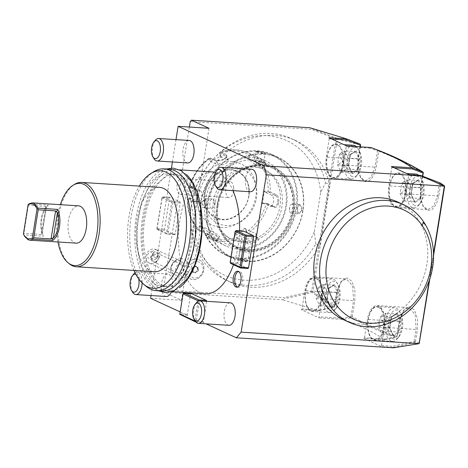 <?xml version="1.0" encoding="UTF-8"?>
<svg xmlns="http://www.w3.org/2000/svg" width="468" height="468" viewBox="0 0 468 468"><rect width="100%" height="100%" fill="white"/><g stroke="black" fill="none" stroke-linecap="round" stroke-linejoin="round"><path stroke-width="0.35" stroke-dasharray="2.34 1.75" d="M187.738 162.952A11.267 5.61 93.6 0 1 186.697 162.683A11.267 5.61 93.6 0 1 182.947 150.286A11.267 5.61 93.6 0 1 189.171 140.458M154.089 158.763A11.267 5.61 93.6 0 1 155.265 140.341M180.022 311.858L187.668 315.379L187.37 314.256L190.593 294.132L191.184 293.424M206.68 301.538L199.362 301.07L196.139 321.194L203.451 321.662L206.616 301.304M203.451 321.662L202.86 322.37L206.078 323.85M151.018 295.536L171.434 168.094M172.411 161.975L175.991 139.622M230.812 263.49L238.13 263.952L247.958 268.48M238.13 263.952L237.826 262.835L242.81 231.73L235.492 231.262L235.386 230.882M243.401 231.022L242.81 231.73M164.841 230.221L164.543 229.104L169.521 197.999L162.209 197.531L156.967 229.168L157.523 229.753L164.841 230.221L174.669 234.749L175.266 234.035L180.244 202.936L179.946 201.813L170.118 197.291L169.521 197.999M239.552 230.777A61.039 30.385 93.6 0 1 238.083 246.256A61.039 30.385 93.6 0 1 233.462 264.707M205.154 293.799A61.039 30.385 93.6 0 1 179.993 219.515A61.039 30.385 93.6 0 1 212.922 171.967M215.479 172.353A61.039 30.385 93.6 0 1 232.994 190.646M177.15 184.813A7.979 3.972 93.6 0 1 181.461 178.595A7.979 3.972 93.6 0 1 184.749 188.311A7.979 3.972 93.6 0 1 180.443 194.524A7.979 3.972 93.6 0 1 177.15 184.813M166.345 296.513A11.267 5.61 93.6 0 1 165.303 296.244A11.267 5.61 93.6 0 1 161.554 283.848A11.267 5.61 93.6 0 1 167.778 274.02A11.267 5.61 93.6 0 1 168.819 274.289A11.267 5.61 93.6 0 1 171.265 291.927M250.298 191.751A11.267 5.61 93.6 0 1 249.257 191.482A11.267 5.61 93.6 0 1 245.513 179.086A11.267 5.61 93.6 0 1 251.731 169.258M228.905 325.307A11.267 5.61 93.6 0 1 227.863 325.038A11.267 5.61 93.6 0 1 224.119 312.642A11.267 5.61 93.6 0 1 230.338 302.814M187.37 314.256L180.051 313.788L183.275 293.664L190.593 294.132M183.163 293.284L183.275 293.664M196.139 321.194L195.507 321.493M195.84 321.925L202.86 322.37M150.579 298.303L181.461 300.275L163.858 292.172L282.298 299.725L284.942 298.66L284.234 297.642L163.256 289.932L163.858 292.172M318.69 310.799L319.387 310.091L301.948 308.979L304.873 290.686A17.842 8.88 93.6 0 1 314.502 276.787A17.842 8.88 93.6 0 1 321.855 298.502L318.924 316.795L319.229 317.918L301.351 309.693L318.866 310.793L282.298 299.725M319.229 317.918L343.395 319.457L342.997 318.334L318.924 316.795M384.637 339.809L363.911 338.487L364.508 337.779L385.117 339.089L384.637 339.809C375.57 333.286 361.828 326.506 343.407 319.463L351.497 317.614L351.69 317.128L350.994 316.52L342.997 318.334M363.911 338.487L381.789 346.712L392.816 347.42L393.407 347.812M187.668 315.379L180.35 314.911M179.794 314.326L180.051 313.788M198.022 301.298L194.934 320.592M429.203 280.584L433.526 253.58M397.864 202.053A64.795 55.195 -65.3 0 1 426.851 264.49A64.795 55.195 -65.3 0 1 343.676 319.773M209.009 128.296L181.461 300.275M189.347 127.039L163.256 289.932M190.219 121.61L311.197 129.32L336.071 138.873L329.062 182.625A77.94 66.392 114.7 0 0 295.483 140.458A77.94 66.392 114.7 0 0 202.585 183.503A77.94 66.392 114.7 0 0 230.303 282.064A77.94 66.392 114.7 0 0 318.644 247.671L311.635 291.429L284.234 297.642M176.688 259.752A10.39 8.851 -65.3 0 1 177.46 259.383A10.39 8.851 -65.3 0 1 188.914 267.415A8.453 7.201 114.7 0 1 200.947 263.303A8.453 7.201 114.7 0 1 198.771 276.863A8.453 7.201 114.7 0 1 188.288 271.317A10.39 8.851 -65.3 0 1 182.871 277.857A10.39 8.851 -65.3 0 1 171.112 273.166A10.39 8.851 -65.3 0 1 176.688 259.752A11.267 3.937 62 0 0 176.571 259.804A11.267 3.937 62 0 0 175.623 261.378A7.511 6.4 -65.3 0 1 180.999 261.097A7.511 6.4 -65.3 0 1 184.445 267.579A7.511 6.4 -65.3 0 1 180.092 274.464A11.267 3.937 -118 0 0 182.871 277.857M309.845 127.741L312.162 128.723L311.197 129.32M312.162 128.723L336.82 138.189L336.866 138.551L336.071 138.873M311.635 291.429L312.279 292.044L312.899 291.687L337.334 139.131L336.866 138.551M318.644 247.671L329.062 182.625A77.94 66.392 114.7 0 1 329.554 184.684L319.779 245.718A77.94 66.392 114.7 0 1 318.644 247.671M315.76 243.869L314.379 231.496L320.656 192.325L325.535 182.83A77.94 66.392 114.7 0 0 291.459 138.61A77.94 66.392 114.7 0 0 213.484 158.956A77.94 66.392 114.7 0 0 191.026 207.745A77.94 66.392 114.7 0 0 226.284 280.215A77.94 66.392 114.7 0 0 315.76 243.869L319.779 245.718M325.535 182.83L329.554 184.684M320.656 192.325A74.149 63.157 114.7 0 0 279.659 137.943A74.149 63.157 114.7 0 0 212.566 159.974A74.149 63.157 114.7 0 0 191.201 206.388A74.149 63.157 114.7 0 0 236.58 279.191A74.149 63.157 114.7 0 0 314.379 231.496M218.1 205.47A43.196 36.796 114.7 0 0 237.428 247.092A43.196 36.796 114.7 0 0 292.88 210.237A43.196 36.796 114.7 0 0 273.552 168.615A43.196 36.796 114.7 0 0 218.1 205.47M248.11 249.643A43.196 36.796 114.7 0 0 292.243 209.945A43.196 36.796 114.7 0 0 272.914 168.322A43.196 36.796 114.7 0 0 261.589 165.479A43.196 36.796 114.7 0 0 217.462 205.177A43.196 36.796 114.7 0 0 236.79 246.8A43.196 36.796 114.7 0 0 248.11 249.643M262.185 164.771A44.138 37.592 -65.3 0 1 293.5 210.202A44.138 37.592 -65.3 0 1 248.409 250.76A44.138 37.592 -65.3 0 1 217.094 205.329A44.138 37.592 -65.3 0 1 262.185 164.771M302.767 210.793A54.844 46.712 -65.3 0 1 246.741 261.191A54.844 46.712 -65.3 0 1 207.827 204.738A54.844 46.712 -65.3 0 1 263.853 154.341A54.844 46.712 -65.3 0 1 302.767 210.793M302.983 210.699A55.405 47.192 -65.3 0 1 231.865 257.973A55.405 47.192 -65.3 0 1 207.072 204.586A55.405 47.192 -65.3 0 1 278.197 157.312A55.405 47.192 -65.3 0 1 302.983 210.699M206.406 204.276L205.224 207.488L202.504 207.347L201.579 202.053L205.897 199.14L206.552 204.218L205.47 207.166L204.212 207.886L202.082 202.158L204.809 198.514L206.09 199.485L206.552 204.218M297.49 208.172L297.993 213.309L302.316 210.389L301.386 205.101L298.666 204.961L297.344 208.231L297.8 212.963L299.081 213.934L301.813 210.29L299.678 204.563L298.42 205.282L297.344 208.231M200.907 201.749A55.405 47.192 114.7 0 0 225.699 255.13A55.405 47.192 114.7 0 0 296.817 207.862A55.405 47.192 114.7 0 0 272.025 154.475A55.405 47.192 114.7 0 0 200.907 201.749M240.885 259.085L238.347 259.149L240.423 260.249L245.712 261.308L248.286 260.6L240.885 259.085L241.125 258.798L238.797 258.857L245.595 260.857L247.952 260.19L241.125 258.798M263.004 153.364L255.61 151.843L258.178 151.141L263.466 152.199L265.543 153.293L262.764 153.644L255.867 152.041L258.295 151.591L265.14 153.527L262.764 153.644M296.063 207.704A54.844 46.712 114.7 0 0 257.154 151.258A54.844 46.712 114.7 0 0 201.129 201.655A54.844 46.712 114.7 0 0 240.037 258.102A54.844 46.712 114.7 0 0 296.063 207.704M215.268 202.556A38.499 32.795 114.7 0 0 232.497 239.657A38.499 32.795 114.7 0 0 281.917 206.803A38.499 32.795 114.7 0 0 264.695 169.709A38.499 32.795 114.7 0 0 215.268 202.556M213.39 201.69A38.499 32.795 114.7 0 0 230.619 238.791A38.499 32.795 114.7 0 0 280.045 205.943A38.499 32.795 114.7 0 0 262.817 168.843A38.499 32.795 114.7 0 0 213.39 201.69M207.704 201.328A45.074 38.394 -65.3 0 1 253.75 159.91A45.074 38.394 -65.3 0 1 285.732 206.306A45.074 38.394 -65.3 0 1 239.686 247.724A45.074 38.394 -65.3 0 1 207.704 201.328M205.183 200.813A46.952 39.996 -65.3 0 1 265.455 160.752A46.952 39.996 -65.3 0 1 286.463 205.996A46.952 39.996 -65.3 0 1 226.19 246.057A46.952 39.996 -65.3 0 1 205.183 200.813M215.888 160.805L209.758 157.985A46.952 39.996 114.7 0 0 189.733 186.761L195.858 189.581L196.987 190.768L197.496 197.274L196.039 201.415L193.834 202.223L187.709 199.403A46.952 39.996 114.7 0 0 198.204 230.127L207.909 234.591C211.232 236.545 220.574 243.992 216.625 241.535L206.92 237.065A46.952 39.996 114.7 0 0 209.336 238.3A46.952 39.996 114.7 0 0 237.44 239.013L247.145 243.477C250.772 245.916 262.343 239.803 257.886 237.779L248.18 233.31A46.952 39.996 114.7 0 0 268.211 204.534L274.336 207.359C276.354 207.862 277.834 206.224 278.776 202.457C279.074 198.496 278.267 195.916 276.36 194.711L270.235 191.892A46.952 39.996 114.7 0 0 259.74 161.173L266.69 164.215L263.934 160.898L257.148 157.049L251.023 154.229A46.952 39.996 114.7 0 0 248.602 152.995A46.952 39.996 114.7 0 0 220.498 152.281L226.629 155.101L227.15 156.71L222.195 159.88L215.888 160.805L216.819 161.08L209.658 157.862L209.371 158.769L210.021 161.852L211.039 161.676L218.135 164.947A5.634 2.2 161.1 0 0 224.529 164.163A5.634 2.2 161.1 0 0 228.132 160.647L226.793 156.727L226.623 157.505L222.347 160.243L216.819 161.08L218.135 164.947M237.44 239.013L236.223 237.37A45.56 38.809 -65.3 0 1 206.797 235.492L208.471 232.181L200.749 225.904L198.789 229.788L198.134 229.788L198.204 230.127L198.18 228.63A45.56 38.809 -65.3 0 1 188.066 199.011L190.862 198.999L192.869 186.498L193.114 187.434L189.832 187.446L189.423 186.937L190.066 186.516A45.56 38.809 -65.3 0 1 209.371 158.769M189.832 187.446L196.373 190.453L197.356 191.494L197.788 197.151L196.531 200.749L195.121 201.568L188.072 198.42L191.353 198.409L198.455 201.679A5.634 2.802 93.6 0 0 198.976 201.813L195.121 201.568M200.749 225.904L211.425 230.818A5.634 0.603 34.8 0 1 216.778 234.216A5.634 0.603 34.8 0 1 219.831 237.048L217.246 240.768L217.497 241.845L216.625 241.535L216.473 240.47L206.359 235.814L206.277 236.276L206.879 237.048L209.336 238.3L226.19 246.057M268.211 204.534L267.386 203.837L266.152 203.989A45.56 38.809 -65.3 0 1 246.841 231.73L247.151 232.912L248.18 233.31M259.74 161.173L258.669 160.986L258.032 161.869A45.56 38.809 -65.3 0 1 268.152 191.494L264.397 191.061L262.39 203.562L262.881 202.972L267.286 203.475L267.386 203.837M267.286 203.475L274.359 206.616L270.504 206.37A5.634 2.802 -86.4 0 0 273.616 201.456A5.634 2.802 -86.4 0 0 271.744 195.261L264.642 191.991L269.047 192.494L269.275 192.026L270.235 191.892M274.336 207.359L273.827 206.482C275.629 206.92 276.945 205.511 277.77 202.252C278.015 198.83 277.284 196.583 275.582 195.507L269.047 192.494M268.152 191.494L269.275 192.026M210.021 161.852L220.639 156.213L220.364 156.727L219.603 153.118L219.691 152.533L220.498 152.281L219.691 152.533L219.989 153.135A45.56 38.809 -65.3 0 1 249.415 155.013L246.788 157.88L255.405 164.742L258.669 160.986M258.33 161.132L265.602 164.338L262.881 161.167L250.76 155.107L250.532 154.499L251.023 154.229M249.415 155.013L250.532 154.499M219.603 153.118L226.793 156.727M210.278 158.067L211.039 161.676M192.869 186.498L190.066 186.516M197.35 192.693A33.807 28.794 -65.3 0 1 231.882 161.63A33.807 28.794 -65.3 0 1 255.867 196.425A33.807 28.794 -65.3 0 1 221.335 227.495A33.807 28.794 -65.3 0 1 197.35 192.693M255.405 164.742L258.032 161.869M220.639 156.213L219.989 153.135M193.114 187.434L200.216 190.698A5.634 2.802 93.6 0 1 202.088 196.899A5.634 2.802 93.6 0 1 198.976 201.813M188.066 199.011L187.528 198.748L187.709 199.403L187.528 198.748L188.072 198.42M190.862 198.999L191.353 198.409M198.789 229.788L208.904 234.439C211.846 236.235 219.901 242.652 216.473 240.47L218.995 236.843A5.634 0.603 34.8 0 0 219.831 237.048M217.246 240.768L216.473 240.47M206.797 235.492L206.277 236.276M246.841 231.73L245.238 228.208L234.62 233.848L235.632 233.672L237.516 237.802L237.118 238.241M237.516 237.802L247.63 242.453L254.136 242.05L257.646 238.218L256.955 237.504L247.151 232.912M245.238 228.208L244.963 228.723L255.633 233.637A5.634 2.2 -18.9 0 1 256.306 234.292L257.646 238.218M246.841 232.848L244.963 228.723M262.39 203.562L266.152 203.989M199.854 225.319L198.18 228.63M234.62 233.848L236.223 237.37M262.881 202.972L269.983 206.236A5.634 2.802 -86.4 0 0 270.504 206.37M264.397 191.061L264.642 191.991M204.966 193.302A25.354 21.598 -65.3 0 1 212.15 178.29A25.354 21.598 -65.3 0 1 237.516 171.668A25.354 21.598 -65.3 0 1 248.859 196.104A25.354 21.598 -65.3 0 1 216.315 217.731A25.354 21.598 -65.3 0 1 204.844 194.161A25.354 21.598 -65.3 0 1 204.966 193.302M204.785 194.764A29.864 25.436 114.7 0 0 204.639 195.776A29.864 25.436 114.7 0 0 226.418 225.529A29.864 25.436 114.7 0 0 256.476 198.058A29.864 25.436 114.7 0 0 243.512 169.474A29.864 25.436 114.7 0 0 213.238 177.079A29.864 25.436 114.7 0 0 204.785 194.764M206.359 235.814L208.319 231.935L218.995 236.843M235.632 233.672L246.308 238.586A5.634 2.2 -18.9 0 0 252.702 237.802A5.634 2.2 -18.9 0 0 256.306 234.292M255.247 164.496L262.349 167.766A5.634 0.603 -145.2 0 0 263.191 167.971A5.634 0.603 -145.2 0 0 260.132 165.134A5.634 0.603 -145.2 0 0 254.779 161.735L247.677 158.471L250.76 155.107M246.788 157.88L247.677 158.471M220.364 156.727L227.466 159.998A5.634 2.2 161.1 0 1 228.132 160.647M292.073 204.077A4.698 2.34 93.6 0 0 289.633 207.23A4.698 2.34 93.6 0 0 289.54 207.733A4.698 2.34 -86.4 0 0 289.458 210.009A4.698 2.34 -86.4 0 0 291.476 213.449A4.698 2.34 -86.4 0 0 294.009 209.793A4.698 2.34 93.6 0 0 292.073 204.077L299.678 204.563M289.458 210.009L289.633 207.23M254.487 160.659A4.698 0.766 -170.9 0 0 254.633 160.893A4.698 0.766 -170.9 0 0 261.36 162.425A4.698 0.766 9.1 0 0 263.548 162.32A4.698 0.766 9.1 0 0 263.759 162.139A4.698 0.766 9.1 0 0 261.536 161.109A4.698 0.766 9.1 0 0 256.891 160.372A4.698 0.766 -170.9 0 0 254.487 160.659L255.867 152.041M263.548 162.32L258.687 164.145L254.633 160.893M211.817 208.371A4.698 2.34 93.6 0 0 214.256 205.212A4.698 2.34 93.6 0 0 214.35 204.715A4.698 2.34 -86.4 0 0 214.432 202.439A4.698 2.34 -86.4 0 0 212.419 198.999A4.698 2.34 -86.4 0 0 209.886 202.656A4.698 2.34 93.6 0 0 211.817 208.371L204.212 207.886M214.432 202.439L214.256 205.212M240.131 250.304A4.698 0.766 9.1 0 1 240.341 250.123A4.698 0.766 9.1 0 1 242.529 250.017A4.698 0.766 -170.9 0 1 249.257 251.556A4.698 0.766 -170.9 0 1 249.403 251.79A4.698 0.766 -170.9 0 1 246.999 252.076A4.698 0.766 9.1 0 1 242.354 251.334A4.698 0.766 9.1 0 1 240.131 250.304L238.75 258.915M249.257 251.556L245.214 248.303L240.341 250.123M318.866 310.793L333.924 307.377L312.103 292.5L284.942 298.66M312.103 292.5L312.279 292.044M333.924 307.377L334.702 306.552L312.899 291.687M319.387 310.091L334.333 306.704L334.509 307.026M301.351 309.693L301.948 308.979M315.929 278.583A16.433 8.178 93.6 0 1 321.188 298.192A16.433 8.178 93.6 0 1 310.805 310.6A16.433 8.178 93.6 0 1 305.545 290.997A16.433 8.178 93.6 0 1 315.929 278.583M350.994 316.52L353.556 300.52L352.62 285.702L346.203 278.811L340.909 281.707L336.574 292.705L334.333 306.704M384.831 339.78L396.39 337.153C381.204 332.081 366.239 325.57 351.497 317.614M396.39 337.153L397.11 336.299C381.935 331.233 366.982 324.722 352.252 316.777L351.69 317.128M364.508 337.779L367.438 319.48A17.842 8.88 93.6 0 1 377.062 305.586A17.842 8.88 93.6 0 1 384.421 327.296L381.49 345.595L381.789 346.712M378.495 307.382A16.433 8.178 93.6 0 1 383.748 326.992A16.433 8.178 93.6 0 1 373.365 339.399A16.433 8.178 93.6 0 1 368.105 319.79A16.433 8.178 93.6 0 1 378.495 307.382M381.49 345.595L392.687 346.308L392.816 347.42M419.188 343.647L414.736 342.553L393.12 347.455M414.736 342.553L414.964 342.02L414.18 341.429L392.687 346.308M419.591 342.711L415.438 341.687L414.964 342.02M429.84 278.729L433.567 255.475M337.334 139.131L360.576 144.998M360.29 146.8L358.336 158.991L358.178 169.603L360.939 178.115L365.028 181.666L369.667 180.701L373.721 175.465L376.208 167.222L378.77 151.228C393.845 156.996 408.687 164.204 423.288 172.838M422.739 176.272L420.896 187.791L420.738 198.403L423.499 206.909L427.594 210.46L432.227 209.5L436.281 204.264L438.773 196.016L440.71 183.906L444.6 186.586M415.438 341.687L417.38 329.577L417.491 318.644L414.513 310.05L409.459 306.715L404.065 309.775L399.502 321.346L397.11 336.299M352.252 316.777L354.814 300.778L354.925 289.844L351.948 281.25L346.899 277.916L341.505 280.976L336.942 292.553L334.702 306.552M414.18 341.429L416.116 329.32L415.18 314.502L408.763 307.605L403.474 310.506L399.14 321.504L396.887 336.82M385.117 339.089L396.741 336.457M440.289 183.006L440.71 183.906M420.358 175.436L419.936 176.155L439.452 183.649L440.37 183.403M422.423 176.143L420.533 187.943L420.381 198.017L423.008 206.107L427.887 209.658L433.789 205.938L437.51 195.759L439.452 183.649M419.936 176.155L408.74 175.441L405.815 193.74A17.842 8.88 93.6 0 1 396.185 207.634A17.842 8.88 93.6 0 1 388.832 185.925L391.763 167.626L391.459 166.509M409.336 174.734L408.74 175.441M399.883 173.821A16.433 8.178 93.6 0 1 405.142 193.43A16.433 8.178 93.6 0 1 394.758 205.838A16.433 8.178 93.6 0 1 389.499 186.229A16.433 8.178 93.6 0 1 399.883 173.821M391.763 167.626L394.237 167.784M371.171 147.56L378.559 150.398M378.296 150.298L378.77 151.228M359.95 146.776L357.967 159.149L357.821 169.223L360.442 177.314L365.321 180.864L371.229 177.144L374.95 166.965L377.512 150.971L370.252 148.18L370.943 147.478M377.512 150.971L378.355 150.678M370.252 148.18L346.18 146.648L343.249 164.941A17.842 8.88 93.6 0 1 333.625 178.84A17.842 8.88 93.6 0 1 326.266 157.125L329.197 138.832L328.899 137.709M346.77 145.94L346.18 146.648M337.323 145.027A16.433 8.178 93.6 0 1 342.582 164.637A16.433 8.178 93.6 0 1 332.192 177.044A16.433 8.178 93.6 0 1 326.939 157.435A16.433 8.178 93.6 0 1 337.323 145.027M329.197 138.832L331.677 138.99M336.82 138.189L360.085 144.062M353.393 145.285A16.901 8.412 93.6 0 0 344.056 160.027A16.901 8.412 93.6 0 0 349.678 178.618A16.901 8.412 -86.4 0 0 351.24 179.022A16.901 8.412 -86.4 0 0 356.253 176.278A16.901 8.412 -86.4 0 0 358.014 148.648A16.901 8.412 -86.4 0 0 356.265 146.542M351.983 176.547A14.648 7.289 93.6 0 1 347.297 159.067A14.648 7.289 93.6 0 1 356.552 148.005A14.648 7.289 -86.4 0 1 359.208 150.573A14.648 7.289 -86.4 0 1 357.681 174.517A14.648 7.289 -86.4 0 1 351.983 176.547M358.184 170.217L352.433 173.71L348.514 165.766L350.023 154.832L355.387 151.573L359.05 158.985L357.341 169.656L351.971 172.908L348.315 165.496L350.345 154.341L350.023 154.832L339.23 154.142L344.594 150.883L348.256 158.295L360.015 158.787L358.184 170.217L357.341 169.656L346.548 168.966L341.178 172.224L337.522 164.812L339.23 154.142L342.541 161.495M350.345 154.341L356.095 150.848L355.698 151.492L350.28 154.779M348.514 165.766L337.522 164.812L342.535 161.548M352.433 173.71L351.971 172.908L352.433 173.71M342.57 161.478L344.594 150.883L355.387 151.573M342.582 161.571L346.548 168.966L348.256 158.295L342.588 161.519M351.971 172.908L341.178 172.224L342.553 161.583M415.953 174.084A16.901 8.412 93.6 0 0 406.622 188.82A16.901 8.412 93.6 0 0 412.238 207.418A16.901 8.412 -86.4 0 0 413.8 207.821A16.901 8.412 -86.4 0 0 418.813 205.072A16.901 8.412 -86.4 0 0 420.58 177.442A16.901 8.412 -86.4 0 0 418.831 175.342M414.543 205.347A14.648 7.289 93.6 0 1 409.857 187.867A14.648 7.289 93.6 0 1 419.112 176.805A14.648 7.289 -86.4 0 1 421.767 179.367A14.648 7.289 -86.4 0 1 420.241 203.311A14.648 7.289 -86.4 0 1 414.543 205.347M420.75 199.017L414.999 202.504L411.079 194.565L412.583 183.626L417.953 180.367L421.61 187.779L419.901 198.45L414.537 201.708L410.875 194.296L412.911 183.134L412.583 183.626L401.79 182.935L407.16 179.683L410.816 187.095L422.581 187.586L420.75 199.017L419.901 198.45L409.108 197.759L403.738 201.018L400.081 193.606L401.79 182.935L405.107 190.295M412.911 183.134L418.661 179.648L418.257 180.285L412.84 183.573M411.079 194.565L400.081 193.606L405.095 190.347M414.999 202.504L414.537 201.708L414.999 202.504M405.13 190.277L407.16 179.683L417.953 180.367M405.142 190.365L409.108 197.759L410.816 187.095L405.153 190.312M414.537 201.708L403.738 201.018L405.118 190.382M394.559 307.64A16.901 8.412 93.6 0 0 385.228 322.382A16.901 8.412 93.6 0 0 390.85 340.973A16.901 8.412 -86.4 0 0 392.412 341.377A16.901 8.412 -86.4 0 0 397.426 338.633A16.901 8.412 -86.4 0 0 399.186 311.004A16.901 8.412 -86.4 0 0 396.121 308.043A16.901 8.412 93.6 0 0 394.559 307.64L377.413 306.546A16.901 8.412 93.6 0 1 378.975 306.95A16.901 8.412 -86.4 0 1 384.591 325.547A16.901 8.412 -86.4 0 1 375.26 340.283L373.575 339.85C363.817 336.375 367.275 304.955 377.413 306.546A16.901 8.412 93.6 0 0 368.076 321.288A16.901 8.412 93.6 0 0 373.698 339.879A16.901 8.412 -86.4 0 0 375.26 340.283L392.412 341.377M393.149 338.902A14.648 7.289 93.6 0 1 388.463 321.422A14.648 7.289 93.6 0 1 397.724 310.366A14.648 7.289 -86.4 0 1 400.374 312.928A14.648 7.289 -86.4 0 1 398.847 336.872A14.648 7.289 -86.4 0 1 393.149 338.902M399.356 332.572L393.606 336.065L389.686 328.121L391.19 317.187L396.56 313.929L400.216 321.34L398.508 332.011L393.143 335.263L389.481 327.852L391.517 316.696L391.19 317.187L380.396 316.497L385.767 313.238L389.423 320.65L401.187 321.147L399.356 332.572L398.508 332.011L387.715 331.321L382.35 334.579L378.688 327.167L380.396 316.497L383.713 323.85M391.517 316.696L397.268 313.203L396.864 313.847L391.447 317.134M389.686 328.121L378.688 327.167L383.707 323.903M393.606 336.065L393.143 335.263L393.606 336.065M383.742 323.833L385.767 313.238L396.56 313.929M383.748 323.926L387.715 331.321L389.423 320.65L383.76 323.874M393.143 335.263L382.35 334.579L383.725 323.938M331.999 278.846A16.901 8.412 93.6 0 0 322.668 293.582A16.901 8.412 93.6 0 0 328.284 312.179A16.901 8.412 -86.4 0 0 329.846 312.583A16.901 8.412 -86.4 0 0 334.86 309.834A16.901 8.412 -86.4 0 0 336.621 282.204A16.901 8.412 -86.4 0 0 333.561 279.25A16.901 8.412 93.6 0 0 331.999 278.846L314.847 277.752A16.901 8.412 93.6 0 1 316.409 278.156A16.901 8.412 -86.4 0 1 322.031 296.747A16.901 8.412 -86.4 0 1 312.694 311.489L311.009 311.056C301.257 307.575 304.715 276.155 314.847 277.752A16.901 8.412 93.6 0 0 305.516 292.494A16.901 8.412 93.6 0 0 311.132 311.085A16.901 8.412 -86.4 0 0 312.694 311.489L329.846 312.583M330.589 310.108A14.648 7.289 93.6 0 1 325.904 292.629A14.648 7.289 93.6 0 1 335.158 281.566A14.648 7.289 -86.4 0 1 337.814 284.129A14.648 7.289 -86.4 0 1 336.287 308.079A14.648 7.289 -86.4 0 1 330.589 310.108M336.796 303.779L331.046 307.265L327.12 299.327L328.63 288.387L334 285.129L337.656 292.541L335.948 303.211L330.578 306.47L326.921 299.058L328.951 287.896L328.63 288.387L317.836 287.703L323.201 284.445L326.863 291.856L338.621 292.348L336.796 303.779L335.948 303.211L325.155 302.521L319.784 305.779L316.128 298.368L317.836 287.703L321.188 295.127L323.201 284.445L334 285.129L334.702 284.409L338.621 292.348M328.887 288.335L334 285.129M327.12 299.327L316.128 298.368L321.142 295.109M331.046 307.265L330.578 306.47L331.046 307.265M321.188 295.127L325.155 302.521L326.863 291.856L321.194 295.074M330.578 306.47L319.784 305.779L321.159 295.144M188.288 271.317L185.597 272.312A9.243 7.874 -65.3 0 0 186.72 265.327L188.914 267.415M175.623 261.378A7.511 6.4 114.7 0 0 171.27 268.263A7.511 6.4 114.7 0 0 174.716 274.745A7.511 6.4 114.7 0 0 180.092 274.464M151.456 251.842L155.844 249.52A7.511 6.4 114.7 0 0 155.797 249.497A7.511 6.4 114.7 0 0 150.421 249.777A7.511 6.4 114.7 0 0 146.069 256.663A7.511 6.4 114.7 0 0 149.52 263.145A7.511 6.4 114.7 0 0 154.896 262.864A7.511 6.4 114.7 0 0 158.798 258.178L153.393 257.505A3.756 3.2 -65.3 0 1 149.21 258.868A3.756 3.2 -65.3 0 1 147.771 254.662A3.756 3.2 -65.3 0 1 151.456 251.842L153.393 257.505M155.844 249.52C160.056 251.86 161.045 254.744 158.798 258.178M158.482 253.65A2.82 2.393 -151.9 0 0 156.043 251.644A2.82 2.393 -151.9 0 0 153.405 252.761A2.82 2.393 -151.9 0 0 153.293 254.528A2.82 2.393 -151.9 0 0 155.733 256.534A2.82 2.393 -151.9 0 0 158.371 255.417A2.82 2.393 -151.9 0 0 158.482 253.65M153.486 254.633C155.622 253.913 156.932 254.247 157.423 255.633L157.184 257.64L155.165 259.541L153.2 260.366C151.626 259.518 151.141 258.108 151.749 256.125L153.486 254.633M151.749 256.125A2.82 2.393 -151.9 0 0 151.299 256.698A2.82 2.393 -151.9 0 0 151.187 258.465A2.82 2.393 -151.9 0 0 153.2 260.366M156.242 261.419A4.698 4.001 -65.3 0 1 152.878 261.594A4.698 4.001 -65.3 0 1 150.725 257.54A4.698 4.001 -65.3 0 1 153.446 253.235A4.698 4.001 -65.3 0 1 156.803 253.059A4.698 4.001 -65.3 0 1 158.962 257.113A4.698 4.001 -65.3 0 1 156.242 261.419M178.378 264.712A4.698 4.001 -65.3 0 1 181.742 264.537A4.698 4.001 -65.3 0 1 183.895 268.591A4.698 4.001 -65.3 0 1 181.174 272.897A4.698 4.001 -65.3 0 1 177.817 273.066A4.698 4.001 -65.3 0 1 175.658 269.018A4.698 4.001 -65.3 0 1 178.378 264.712M185.597 272.312A10.518 8.956 -65.3 0 0 190.318 278.916L190.33 278.922A10.518 8.956 -65.3 0 0 202.855 273.107A10.518 8.956 -65.3 0 0 199.116 259.81A10.518 8.956 -65.3 0 0 186.72 265.327A10.518 8.956 -65.3 0 1 199.122 259.816A10.518 8.956 -65.3 0 1 202.866 273.113A10.518 8.956 -65.3 0 1 190.33 278.922A10.518 8.956 -65.3 0 1 185.609 272.329M191.547 268.591L194.074 265.824L197.25 266.596L197.888 270.135L195.361 272.902L192.184 272.13L191.547 268.591L192.149 268.778L194.36 266.362L197.127 267.041L197.689 270.13L195.478 272.546L192.705 271.867L192.149 268.778L192.939 269.141L195.15 266.731L197.917 267.404L197.127 267.041L197.25 266.596L197.127 267.041M194.074 265.824L195.15 266.731M192.184 272.13L192.705 271.867L192.184 272.13M195.361 272.902L195.478 272.546L195.361 272.902L195.478 272.546L193.5 272.236L192.939 269.141M197.888 270.135L198.479 270.498L196.267 272.908M197.917 267.404L198.479 270.498M193.5 272.236L192.705 271.867M237.826 262.835L230.513 262.367L230.256 262.899M230.513 262.367L235.492 231.262M174.669 234.749L167.357 234.281L157.523 229.753M157.225 228.636L164.543 229.104M170.118 197.291L162.8 196.823L162.098 197.151L162.209 197.531M162.8 196.823L172.633 201.345L179.946 201.813M172.633 201.345L171.674 202.211L166.69 233.316L167.357 234.281M180.244 202.936L172.932 202.469L172.376 201.883M172.932 202.469L167.948 233.573L167.246 233.901M175.266 234.035L167.948 233.573M166.69 233.316L156.862 228.788L156.967 229.168M156.862 228.788L162.098 197.151M161.84 197.683L171.674 202.211M186.475 174.623A61.039 30.385 -86.4 0 0 175.529 169.586A61.039 30.385 -86.4 0 0 142.6 217.129A61.039 30.385 -86.4 0 0 167.766 291.418A61.039 30.385 -86.4 0 0 179.262 287.808M162.858 285.386A56.341 28.045 93.6 0 1 144.126 223.406A56.341 28.045 93.6 0 1 175.231 174.271A56.341 28.045 93.6 0 1 180.437 175.611A56.341 28.045 -86.4 0 1 199.169 237.592A56.341 28.045 -86.4 0 1 168.065 286.732A56.341 28.045 -86.4 0 1 162.858 285.386M156.517 284.983A56.341 28.045 -86.4 0 0 161.723 286.322A56.341 28.045 -86.4 0 0 192.834 237.188A56.341 28.045 -86.4 0 0 174.102 175.207A56.341 28.045 93.6 0 0 168.895 173.868A56.341 28.045 93.6 0 0 137.785 223.002A56.341 28.045 93.6 0 0 156.517 284.983M161.425 291.008A61.039 30.385 93.6 0 1 136.264 216.725A61.039 30.385 93.6 0 1 166.661 169.229M145.179 285.41A61.039 30.385 93.6 0 1 131.221 216.403A61.039 30.385 93.6 0 1 153.884 171.662M133.971 270.44A58.869 29.303 93.6 0 1 129.004 216.672A58.869 29.303 93.6 0 1 139.347 186.094M159.705 187.393A42.26 21.037 -86.4 0 0 136.908 220.311A42.26 21.037 93.6 0 0 154.329 271.738M68.808 263.349A42.26 21.037 93.6 0 1 58.88 215.339A42.26 21.037 93.6 0 1 74.57 184.357M57.95 241.974A41.172 20.493 93.6 0 1 57.769 215.467A41.172 20.493 93.6 0 1 60.325 204.68M76.173 243.138A18.685 9.301 93.6 0 1 74.447 242.693A18.685 9.301 93.6 0 1 68.234 222.136A18.685 9.301 93.6 0 1 78.548 205.838M48.38 205.119A18.685 9.301 -86.4 0 0 46.186 207.166A18.685 9.301 -86.4 0 0 43.407 236.159L42.032 233.023A17.749 8.833 -86.4 0 1 45.589 207.897A17.749 8.833 -86.4 0 1 46.162 207.248L48.38 205.119L28.87 203.872M24.728 236.469L23.897 234.918L43.407 236.159M23.897 234.918L23.4 234.099M41.266 234.392L42.062 233.491L46.268 207.23L45.753 206.37L41.266 234.392L23.874 233.286L23.575 234.31M28.372 204.352L28.361 205.259L45.753 206.37M28.361 205.259L23.874 233.286M237.44 287.054A7.979 3.972 -86.4 0 0 238.241 287.276A7.979 3.972 -86.4 0 0 242.547 281.057A7.979 3.972 -86.4 0 0 239.259 271.346A7.979 3.972 -86.4 0 0 238.434 271.463M233.655 187.551A7.979 3.972 93.6 0 0 230.227 181.707A7.979 3.972 93.6 0 0 225.921 187.92A7.979 3.972 -86.4 0 0 229.209 197.636A7.979 3.972 -86.4 0 0 233.356 192.272A7.979 3.972 -86.4 0 0 233.52 191.418A7.979 3.972 93.6 0 0 233.655 187.551L233.871 189.932L233.356 192.272M132.696 292.319A11.267 5.61 93.6 0 1 133.871 273.903M135.047 272.768A11.267 5.61 93.6 0 1 137.218 272.072A11.267 5.61 93.6 0 1 138.259 272.341A11.267 5.61 -86.4 0 1 142.132 282.906M138.703 278.91A9.015 4.487 -86.4 0 0 135.954 274.412A9.015 4.487 93.6 0 0 135.878 274.377M216.655 187.557A11.267 5.61 93.6 0 1 217.831 169.141M195.261 321.118A11.267 5.61 93.6 0 1 196.437 302.697M217.216 205.516A44.513 37.914 114.7 0 0 248.8 251.334A44.513 37.914 114.7 0 0 294.273 210.43A44.513 37.914 114.7 0 0 262.688 164.613A44.513 37.914 114.7 0 0 217.216 205.516M201.579 202.053L202.082 202.158M195.858 189.581L196.373 190.453L200.216 190.698M197.496 197.274L197.788 197.151M193.834 202.223L194.612 201.433L198.455 201.679M278.776 202.457L277.77 202.252M276.36 194.711L275.582 195.507L271.744 195.261M265.865 163.993L264.87 164.139L262.349 167.766M257.148 157.049L257.301 158.114L254.779 161.735M226.629 155.101L226.143 156.125L227.466 159.998M207.909 234.591L208.904 234.439L211.425 230.818M247.145 243.477L247.63 242.453L246.308 238.586M257.886 237.779L256.955 237.504L255.633 233.637M269.983 206.236L273.827 206.482M248.958 195.987A25.822 21.996 -65.3 0 1 222.581 219.72A25.822 21.996 -65.3 0 1 204.259 193.138A25.822 21.996 -65.3 0 1 230.636 169.404A25.822 21.996 -65.3 0 1 248.958 195.987M204.885 193.266A25.354 21.598 -65.3 0 1 237.434 171.633A25.354 21.598 -65.3 0 1 248.777 196.063A25.354 21.598 -65.3 0 1 216.228 217.696A25.354 21.598 -65.3 0 1 204.885 193.266M302.316 210.389L301.813 210.29M258.178 151.141L258.295 151.591M245.712 261.308L245.595 260.857M321.855 298.502L354.814 300.778M336.942 292.553L304.873 290.686M399.502 321.346L367.438 319.48M384.421 327.296L417.38 329.577M438.773 196.016L405.815 193.74M343.249 164.941L376.208 167.222M358.336 158.991L326.266 157.125M351.24 179.022L334.088 177.928A16.901 8.412 -86.4 0 1 332.526 177.524A16.901 8.412 93.6 0 1 326.91 158.933A16.901 8.412 93.6 0 1 336.24 144.191A16.901 8.412 93.6 0 1 337.802 144.594A16.901 8.412 -86.4 0 1 343.424 163.192A16.901 8.412 -86.4 0 1 334.088 177.928L332.403 177.495C322.651 174.02 326.108 142.6 336.24 144.191L344.062 144.688M356.095 150.848L360.015 158.787M420.896 187.791L388.832 185.925M413.8 207.821L396.653 206.727A16.901 8.412 -86.4 0 1 395.091 206.324A16.901 8.412 93.6 0 1 389.47 187.726A16.901 8.412 93.6 0 1 398.8 172.99A16.901 8.412 93.6 0 1 400.362 173.388A16.901 8.412 -86.4 0 1 405.984 191.985A16.901 8.412 -86.4 0 1 396.653 206.727L394.969 206.294C385.211 202.814 388.668 171.393 398.8 172.99L406.628 173.488M418.661 179.648L422.581 187.586M397.268 313.203L401.187 321.147M328.951 287.896L334.702 284.409M295.483 140.458L291.459 138.61M230.303 282.064L226.284 280.215M213.484 158.956L212.566 159.974M191.026 207.745L191.201 206.388M236.79 246.8L237.428 247.092M272.914 168.322L273.552 168.615M231.865 257.973L225.699 255.13M205.224 207.488L205.47 207.166M205.897 199.14L206.09 199.485M272.025 154.475L278.197 157.312M232.497 239.657L230.619 238.791M264.695 169.709L262.817 168.843M220.095 152.293C230.045 148.742 239.546 148.976 248.602 152.995L265.455 160.752M189.435 186.826C193.009 174.693 199.719 165.04 209.576 157.862M196.987 190.768L197.356 191.494M196.039 201.415L196.531 200.749M266.69 164.215L265.602 164.338M227.15 156.71L226.623 157.505M216.216 160.928L217.105 161.185M198.069 230.034C190.669 221.668 187.141 211.32 187.487 198.988M237.516 171.668L237.434 171.633C246.232 176.366 250 184.491 248.719 196.016C246.671 212.273 228.712 224.166 216.228 217.696L216.315 217.731M204.844 194.161L204.639 195.776M212.15 178.29L213.238 177.079M263.191 167.971L265.777 164.25M298.666 204.961L298.42 205.282M297.993 213.309L297.8 212.963M291.476 213.449L299.081 213.934M255.61 151.843L255.943 152.258M265.543 153.293L265.093 153.592M263.759 162.139L265.14 153.527M212.419 198.999L204.809 198.514M238.347 259.149L238.797 258.857M248.286 260.6L247.952 260.19M249.403 251.79L248.022 260.401M314.502 276.787L346.203 278.811M341.505 280.976L340.909 281.707M377.062 305.586L408.763 307.605M404.065 309.775L403.474 310.506M360.939 178.115L360.442 177.314M333.625 178.84L365.321 180.864M356.253 176.278L357.681 174.517M358.014 148.648L359.208 150.573M348.631 165.643L350.397 154.598M352.369 173.195L348.625 165.608M423.499 206.909L423.008 206.107M396.185 207.634L427.887 209.658M418.813 205.072L420.241 203.311M420.58 177.442L421.767 179.367M411.191 194.442L412.963 183.397M414.935 201.995L411.185 194.401M397.426 338.633L398.847 336.872M399.186 311.004L400.374 312.928M389.797 327.998L391.57 316.953M393.541 335.55L389.791 327.963M334.86 309.834L336.287 308.079M336.621 282.204L337.814 284.129M327.237 299.204L329.004 288.159M330.975 306.756L327.231 299.163M177.46 259.383L176.571 259.804C171.545 262.946 169.726 267.404 171.112 273.166M149.52 263.145L174.716 274.745M180.999 261.097L155.797 249.497M153.405 252.761L151.299 256.698M157.184 257.64L158.371 255.417M156.803 253.059L181.742 264.537M152.878 261.594L177.817 273.066M195.454 272.54L192.687 271.861M197.075 266.971L197.642 270.1L195.39 272.557M179.829 169.861L175.529 169.586M172.06 291.687L167.766 291.418M161.723 286.322L168.065 286.732M175.231 174.271L168.895 173.868M45.589 207.897L46.186 207.166M42.155 233.544L46.402 207.037M238.241 287.276L236.615 287.171M239.259 271.346L237.633 271.241M180.443 194.524L229.209 197.636M230.227 181.707L181.461 178.595M167.778 274.02L137.218 272.072M166.356 169.001L164.683 169.621L150.708 182.128L141.324 202.662L136.837 228.109L137.007 246.104L139.651 261.963L145.952 278.074L156.844 289.908L158.588 290.833M188.101 266.181L183.052 275.395C179.08 281.11 174.979 284.708 170.75 286.182L165.654 286.954L160.477 285.48C154.276 282.222 149.362 274.675 145.729 262.84C138.388 239.107 143.021 202.556 155.364 185.299L167.673 174.505L172.756 173.739L177.945 175.213L186.305 183.333L192.5 197.192"/><path stroke-width="0.7" d="M158.605 138.51L189.171 140.458A11.267 5.61 93.6 0 1 190.213 140.728A11.267 5.61 93.6 0 1 193.957 153.124A11.267 5.61 93.6 0 1 187.738 162.952L157.172 161.004A11.267 5.61 -86.4 0 0 163.396 151.176A11.267 5.61 -86.4 0 0 159.646 138.78A11.267 5.61 93.6 0 0 158.605 138.51A11.267 5.61 93.6 0 0 155.265 140.341L153.837 142.102A9.015 4.487 93.6 0 1 157.347 140.85A9.015 4.487 -86.4 0 1 160.231 151.609A9.015 4.487 -86.4 0 1 154.534 158.418A9.015 4.487 93.6 0 1 152.901 156.839A9.015 4.487 93.6 0 1 153.837 142.102M157.172 161.004A11.267 5.61 -86.4 0 1 156.131 160.735A11.267 5.61 93.6 0 1 154.089 158.763L152.901 156.839M183.865 292.956L191.184 293.424L206.376 300.415L199.064 299.947L183.865 292.956L183.163 293.284L179.794 314.326L195.548 321.902L194.881 320.937L179.683 313.946M206.616 301.304L206.376 300.415M206.078 323.85L236.375 337.797L241.125 332.122L266.327 174.78L263.923 165.818L178.121 126.325L209.009 128.296L191.406 120.188L190.219 121.61L189.347 127.039M180.022 311.858L150.579 298.303L151.018 295.536M171.434 168.094L172.411 161.975M175.991 139.622L178.121 126.325M253.235 235.544L253.533 236.668L248.555 267.772L241.236 267.304L246.221 236.2L245.665 235.615L245.916 235.082L253.235 235.544L243.401 231.022L236.088 230.554L245.916 235.082M239.979 267.047L230.145 262.519L235.129 231.42L244.957 235.942L239.979 267.047L240.646 268.012L247.958 268.48L248.555 267.772M233.462 264.707A61.039 30.385 93.6 0 1 205.154 293.799L172.06 291.687M179.829 169.861L212.922 171.967A61.039 30.385 93.6 0 1 215.479 172.353M232.994 190.646A61.039 30.385 93.6 0 1 239.552 230.777M240.921 280.958A7.979 3.972 -86.4 0 0 237.633 271.241A7.979 3.972 -86.4 0 0 233.327 277.46A7.979 3.972 -86.4 0 0 236.615 287.171A7.979 3.972 -86.4 0 0 240.921 280.958M171.265 291.927A11.267 5.61 93.6 0 1 166.345 296.513L135.778 294.565A11.267 5.61 -86.4 0 0 142.132 282.906M221.171 167.31L251.731 169.258A11.267 5.61 93.6 0 1 252.773 169.527A11.267 5.61 93.6 0 1 256.522 181.923A11.267 5.61 93.6 0 1 250.298 191.751L219.738 189.797A11.267 5.61 -86.4 0 0 225.956 179.975A11.267 5.61 -86.4 0 0 222.212 167.579A11.267 5.61 93.6 0 0 221.171 167.31A11.267 5.61 93.6 0 0 217.831 169.141L216.403 170.896A9.015 4.487 93.6 0 1 219.907 169.65A9.015 4.487 -86.4 0 1 222.791 180.402A9.015 4.487 -86.4 0 1 217.094 187.212A9.015 4.487 93.6 0 1 215.461 185.632A9.015 4.487 93.6 0 1 216.403 170.896M199.777 300.865L230.338 302.814A11.267 5.61 93.6 0 1 231.379 303.083A11.267 5.61 93.6 0 1 235.129 315.479A11.267 5.61 93.6 0 1 228.905 325.307L198.344 323.359A11.267 5.61 -86.4 0 0 204.563 313.531A11.267 5.61 -86.4 0 0 200.819 301.135A11.267 5.61 93.6 0 0 199.777 300.865A11.267 5.61 93.6 0 0 196.437 302.697L195.01 304.457A9.015 4.487 93.6 0 1 198.514 303.205A9.015 4.487 -86.4 0 1 201.398 313.964A9.015 4.487 -86.4 0 1 195.706 320.773A9.015 4.487 93.6 0 1 194.068 319.194A9.015 4.487 93.6 0 1 195.01 304.457M199.192 300.889L198.806 300.485L199.064 299.947M195.548 321.902L195.84 321.925M236.375 337.797L393.407 347.812L419.182 343.647L241.125 332.122M182.912 293.816L198.104 300.813L198.806 300.485M198.104 300.813L198.022 301.298M194.934 320.592L194.881 320.937M419.129 343.471L429.203 280.584M433.526 253.58L444.331 186.129L266.327 174.78M349.485 322.446L343.676 319.773A64.795 55.195 -65.3 0 1 314.683 257.341A64.795 55.195 -65.3 0 1 397.864 202.053L403.673 204.732A64.795 55.195 -65.3 0 1 425.699 225.155A64.795 55.195 -65.3 0 1 432.666 267.164A64.795 55.195 -65.3 0 1 349.485 322.446A64.795 55.195 -65.3 0 1 320.492 260.015A64.795 55.195 -65.3 0 1 403.673 204.732M444.331 186.129L420.954 175.828L263.923 165.818M378.559 150.398L370.954 147.478C389.376 154.528 403.118 161.308 412.179 167.831L391.459 166.509L409.336 174.734L420.358 175.436L420.954 175.828M371.171 147.56L346.77 145.94L328.899 137.709L346.408 138.815L309.845 127.741L191.406 120.188M429.84 278.729L419.182 343.658M420.668 175.471L440.289 183.006L444.46 185.884L444.6 186.586L433.567 255.475M346.408 138.815L360.085 144.062L360.576 144.998L360.29 146.8M378.296 150.298C393.383 156.072 408.236 163.285 422.856 171.931L423.288 172.838L422.739 176.272M394.237 167.784L412.372 168.942L412.179 167.831M422.856 171.931L412.361 167.901M331.677 138.99L346.642 139.944L346.232 138.815M360.518 144.624L360.208 145.15L346.642 139.944M360.208 145.15L359.95 146.776M356.265 146.542A16.901 8.412 -86.4 0 0 354.955 145.688A16.901 8.412 93.6 0 0 353.393 145.285L344.062 144.688M423.218 172.446L422.423 176.143M422.926 172.99L412.372 168.942M418.831 175.342A16.901 8.412 -86.4 0 0 417.514 174.482A16.901 8.412 93.6 0 0 415.953 174.084L406.628 173.488M422.23 225.564A60.097 51.193 -65.3 0 1 430.835 267.936A60.097 51.193 114.7 0 1 356.294 320.311A60.097 51.193 114.7 0 1 338.452 232.473A60.097 51.193 114.7 0 1 422.23 225.564L423.107 222.464L425.699 225.155M246.221 236.2L253.533 236.668M240.534 267.632L241.236 267.304M240.646 268.012L230.812 263.49L230.145 262.519M235.129 231.42L236.088 230.554M244.957 235.942L245.665 235.615M179.262 287.808A61.039 30.385 -86.4 0 0 200.696 243.869A61.039 30.385 -86.4 0 0 186.475 174.623M166.661 169.229A61.039 30.385 93.6 0 1 169.194 169.182A61.039 30.385 93.6 0 1 194.355 243.465A61.039 30.385 93.6 0 1 161.425 291.008L156.382 290.692A61.039 30.385 93.6 0 1 146.56 286.609A61.039 30.385 93.6 0 1 145.179 285.41M139.347 186.094A58.869 29.303 93.6 0 1 150.86 173.517L153.884 171.662A61.039 30.385 93.6 0 1 164.151 168.86A61.039 30.385 93.6 0 1 189.318 243.144A61.039 30.385 93.6 0 1 156.382 290.692M150.86 173.517A58.869 29.303 93.6 0 1 178.946 186.276A58.869 29.303 93.6 0 1 185.03 242.459A58.869 29.303 93.6 0 1 143.793 284.38A58.869 29.303 93.6 0 1 133.971 270.44M76.296 266.766L154.329 271.738A42.26 21.037 93.6 0 0 177.126 238.82A42.26 21.037 -86.4 0 0 159.705 187.393L81.678 182.421A42.26 21.037 93.6 0 1 99.099 233.848A42.26 21.037 93.6 0 1 76.296 266.766A42.26 21.037 93.6 0 1 69.498 263.94A42.26 21.037 93.6 0 1 68.808 263.349M60.325 204.68A41.172 20.493 93.6 0 1 73.055 185.287A41.172 20.493 93.6 0 1 92.699 194.214A41.172 20.493 93.6 0 1 96.958 233.509A41.172 20.493 93.6 0 1 68.112 262.823A41.172 20.493 93.6 0 1 57.95 241.974M73.055 185.287L74.57 184.357A42.26 21.037 93.6 0 1 81.678 182.421M57.675 209.395L38.165 208.155L33.948 203.328L32.222 202.884L78.548 205.838A18.685 9.301 93.6 0 1 80.28 206.283A18.685 9.301 93.6 0 1 86.492 226.84A18.685 9.301 93.6 0 1 76.173 243.138L29.841 240.183L33.193 239.195L52.703 240.435A18.685 9.301 -86.4 0 0 57.675 209.395L56.412 211.899L57.424 212.431A17.749 8.833 -86.4 0 1 53.293 238.206L52.205 238.159L52.703 240.435M38.165 208.155L37.861 208.716L37.036 208.868C34.614 204.019 31.637 202.65 28.098 204.756L23.4 234.099L24.728 236.469L28.115 239.739L29.841 240.183M32.222 202.884L28.87 203.872L28.098 204.756M37.861 208.716L38.189 209.787L55.587 210.892L56.412 211.899M52.205 238.159L51.094 238.92L55.587 210.892M33.193 239.195L33.064 238.68L33.702 237.808L51.094 238.92M33.702 237.808L38.189 209.787M33.064 238.68L32.339 238.212L37.036 208.868M24.237 235.667L28.027 238.996L32.339 238.212M238.434 271.463A7.979 3.972 -86.4 0 0 234.954 277.565A7.979 3.972 -86.4 0 0 237.44 287.054M135.778 294.565A11.267 5.61 -86.4 0 1 134.737 294.296A11.267 5.61 93.6 0 1 132.696 292.319L131.508 290.394A9.015 4.487 93.6 0 1 132.45 275.664A9.015 4.487 93.6 0 1 135.878 274.377M132.45 275.664L133.871 273.903A11.267 5.61 93.6 0 1 135.047 272.768M131.508 290.394A9.015 4.487 93.6 0 0 133.14 291.974A9.015 4.487 -86.4 0 0 137.867 288.627A9.015 4.487 -86.4 0 0 138.703 278.91M219.738 189.797A11.267 5.61 -86.4 0 1 218.696 189.534A11.267 5.61 93.6 0 1 216.655 187.557L215.461 185.632M198.344 323.359A11.267 5.61 -86.4 0 1 197.303 323.09A11.267 5.61 93.6 0 1 195.261 321.118L194.068 319.194M432.666 267.164L430.835 267.936M53.293 238.206L57.424 212.431M164.151 168.86L169.194 169.182M146.56 286.609L143.793 284.38M69.498 263.94L68.112 262.823M158.588 290.833L165.321 292.576L173.745 291.067L187.715 278.559L194.67 265.058L199.245 249.602L201.573 232.713L200.643 208.073L192.471 182.619L181.584 170.791L173.09 168.111L166.356 169.001M188.101 266.181L193.354 250.169L195.975 232.052L195.671 213.747L192.5 197.192"/></g></svg>
